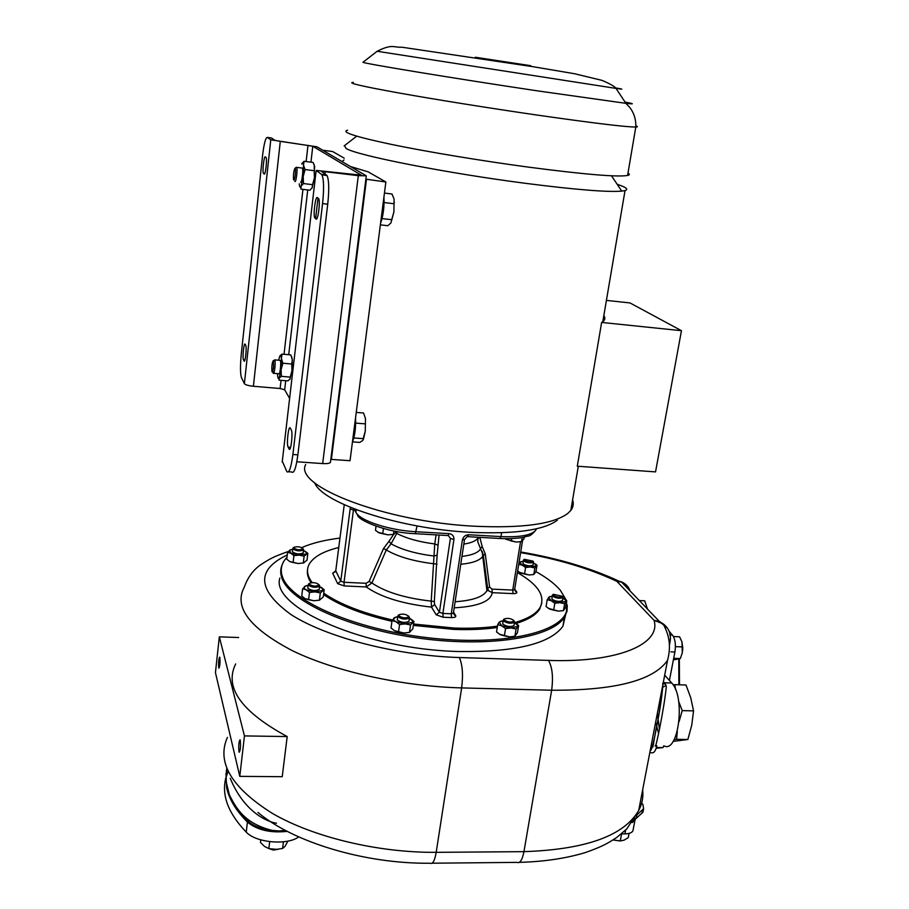 <?xml version="1.0" encoding="UTF-8"?>
<svg xmlns="http://www.w3.org/2000/svg" width="909" height="909" viewBox="0 0 909 909"><rect width="100%" height="100%" fill="white"/><g stroke="black" fill="none" stroke-linecap="round" stroke-linejoin="round"><path stroke-width="1.36" d="M664.695 675.16L671.66 682.966C685.806 696.714 678.5 754.243 663.786 745.8M658.434 732.836L655.65 722.223M662.616 687.272L665.036 686.045M669.376 631.857L672.387 634.993C675.171 638.766 676.012 644.424 674.91 651.992L669.41 680.455M656.809 745.698L656.787 745.823C655.616 751.073 653.844 753.368 651.469 752.72L649.787 752.697M669.001 630.948L670.774 633.312M678.773 659.252L678.864 684.784M670.183 632.448L671.092 633.653M679.341 659.059L679.489 684.795M656.4 747.493L663.002 747.584L663.797 745.812M656.162 748.277L663.002 747.584M673.683 658.343L680.307 658.571L682.329 652.776L682.568 646.913L681.955 641.868L679.568 636.789L673.478 636.561M673.387 659.911L680.307 658.571M675.432 646.651L682.568 646.913M682.329 652.776L681.955 641.868M682.75 646.856L682.67 650.344M639.322 600.554L644.697 600.804L647.481 609.053M636.63 816.327L636.391 817.566L634.425 819.168M633.243 821.009L635.232 819.27L634.925 820.463L632.13 822.6M641.72 802.908L642.936 804.59L643.595 808.76L636.902 814.918M643.072 809.51L642.924 812.203L635.232 819.27M663.093 683.488L665.627 684.352L666.342 686.454C664.331 707.52 655.355 751.22 655.253 745.675M662.616 683.636L662.888 684.204M662.65 685.795C660.548 710.19 652.23 753.266 650.196 750.584M633.232 829.303L632.925 830.871C631.8 832.78 629.142 833.78 624.938 833.871L621.404 833.883M621.597 833.883L620.268 840.927L624.108 840.155L628.267 837.632L629.073 833.383M619.756 840.927L613.018 839.95L620.268 840.927M630.005 590.85C628.574 586.6 625.79 583.703 621.642 582.146L616.859 581.34L619.484 581.374C623.381 582.01 626.074 584.339 627.585 588.339M669.49 644.822L670.16 641.299C671.262 634.243 668.99 628.46 663.354 623.96L654.037 620.313L659.445 621.506L667.513 628.267M520.709 551.979C558.171 558.342 591.1 568.136 619.472 581.374L621.642 582.146L659.445 621.506L663.354 623.96C665.888 630.005 672.74 640.959 667.536 660.354C653.457 680.568 614.825 690.522 551.649 690.238L523.948 851.653L436.195 852.335C378.099 852.812 313.332 837.189 272.382 813.407C231.363 787.546 216.376 762.196 227.42 737.369M235.67 663.934C224.046 687.409 241.215 711.622 287.187 736.563L282.233 776.684L239.783 776.366L244.453 735.915L287.187 736.563M244.453 735.915L219.33 636.857L238.635 637.516M219.33 636.857L215.444 672.603L239.783 776.366M240.271 740.358L240.044 739.79C238.828 741.551 238.465 745.516 238.976 751.686L239.203 752.277C240.419 750.493 240.783 746.528 240.271 740.358M219.853 657.514L219.694 657.116C218.683 658.877 218.365 662.422 218.739 667.751L218.899 668.16C219.91 666.388 220.228 662.831 219.853 657.514M514.539 622.654C527.402 618.961 535.799 614.098 539.741 608.064L539.901 608.735M565.762 614.166L562.921 626.233C550.172 643.742 515.528 652.173 458.977 651.514C365.838 649.515 270.212 607.337 279.836 578.09M286.96 557.297C281.324 563.194 279.881 569.852 282.608 577.272C290.857 601.201 354.987 629.323 427.753 637.72C500.529 646.31 560.535 633.073 566.489 611.325L566.602 601.326M566.227 600.122L560.33 590.248C554.82 583.805 546.695 577.613 535.969 571.67M339.932 538.083C324.604 539.991 311.855 543.173 301.697 547.616M307.537 569.807C306.833 573.897 308.037 578.192 311.139 582.726M323.57 594.531C339.307 605.439 362.1 614.37 391.961 621.301M413.334 625.392L453.807 629.403C469.896 629.982 484.383 629.346 497.268 627.494M541.821 603.167L539.526 609.36C535.765 615.12 527.947 619.824 516.062 623.483M303.867 562.944L298.095 563.512L289.539 561.444M319.684 600.145L313.9 600.747L305.06 598.656L301.743 596.02L302.629 588.771L306.163 585.669M409.027 632.482L403.891 632.994L394.415 630.664M513.937 636.459L509.517 636.857L499.484 634.232M562.728 610.723L558.444 611.109L548.388 608.36M533.628 574.522L529.049 574.965L519.516 572.375M338.716 547.525C324.024 551.115 314.378 556.365 309.753 563.296C306.094 569.125 306.912 575.579 312.207 582.624M323.74 593.179C339.534 604.121 362.43 613.052 392.415 619.983M413.527 624.017L454.011 628.028C470.101 628.619 484.588 627.983 497.484 626.142M539.526 609.36L539.741 608.064C545.945 596.509 538.492 584.68 517.38 572.59M483.702 558.319L481.645 557.66M557.365 520.243C543.525 530.254 514.517 534.276 470.339 532.322C399.63 528.822 322.093 503.063 314.65 482.77M572.59 499.882C573.897 503.631 573.306 507.154 570.807 510.426L567.625 513.574C553.058 524.175 521.936 528.39 474.237 526.209C384.791 521.789 293.209 485.929 305.708 464.51M617.177 184.3L618.131 184.618C626.392 187.436 628.698 189.413 625.028 190.572L621.745 191.129C607.701 192.299 575.954 189.742 526.527 183.459C446.819 173.221 356.748 155.428 346.136 148.497L344.511 145.588M603.826 315.616C605.451 317.911 605.11 319.934 602.803 321.684L601.633 322.434L577.295 466.192L655.537 471.896L681.455 330.694L629.994 302.936L606.417 300.39M365.873 179.164L385.87 181.982L368.202 171.881L350.476 166.529M342.079 161.597L343.977 159.939M627.994 173.074C629.869 174.164 629.732 174.96 627.585 175.46C617.495 177.198 584.635 174.448 529.004 167.199C481.611 160.859 427.344 151.848 391.506 144.429C355.294 136.736 340.648 131.987 347.579 130.192M322.74 150.224L332.603 151.519L344.193 158.155M267.291 137.407L270.78 139.781L244.385 383.678L241.442 377.599C240.237 373.667 240.181 365.793 241.294 353.987L262.485 156.166C263.962 143.861 265.564 137.611 267.291 137.407L271.405 137.952L274.95 140.338L279.688 141.27L316.911 146.803L366.236 175.801L358.305 175.664L321.172 171.21L327.058 175.539C329.024 180.039 329.251 189.583 327.729 204.184L297.868 454.841C296.039 468.124 294.005 473.839 291.744 471.987L288.528 471.771M330.524 461.602L330.421 462.465C329.365 463.442 326.786 463.806 322.672 463.579L296.823 461.783M366.441 179.516L331.399 459.409L330.91 458.579M385.87 181.982L350.033 460.715L331.399 459.409M270.78 139.781L312.776 146.247L361.362 175.187L316.196 170.426L321.445 174.335L326.558 174.982M244.385 383.678C245.43 384.871 248.43 385.734 253.384 386.268L280.12 388.507L284.665 389.802L289.619 398.403M314.23 164.802L314.434 177.834L311.957 188.163M312.287 187.595L309.901 190.22L300.89 189.106L301.118 186.209L303.47 183.55L312.56 184.686L312.287 187.595M291.619 356.692L292.334 359.862L291.994 370.667L290.005 379.133L287.812 380.894L279.063 380.144L279.177 378.155L281.381 376.337L290.21 377.099L290.028 379.087M282.301 461.215L286.858 471.657C289.073 473.509 291.085 467.794 292.891 454.489L297.868 454.841M321.445 174.335L321.945 174.892C323.865 179.38 324.081 188.947 322.57 203.559L292.891 454.489M318.468 198.446L318.639 198.639C320.547 201.048 317.957 221.319 316.048 219.024L314.832 217.921C312.946 215.569 315.446 195.56 317.377 197.594L318.468 198.446M291.278 429.934C293.107 432.729 290.914 452.262 289.142 449.08L288.119 447.126C286.346 444.217 288.505 424.98 290.266 428.082L291.278 429.934M302.106 163.313L304.072 161.279L313.116 162.45L314.707 166.699L314.184 170.71L305.083 169.54L303.208 176.426L303.47 183.55M304.072 161.279L303.504 165.268L305.083 169.54M314.184 170.71L314.434 177.834L312.56 184.686M299.254 183.788L299.345 184.811C299.686 187.402 300.277 187.868 301.118 186.209L303.208 176.426L303.504 165.268C303.163 162.779 302.595 162.313 301.788 163.859L301.708 164.018M300.606 182.175C301.845 183.55 303.572 169.415 302.311 168.085L301.924 168.04M294.789 181.3L294.914 181.459C296.118 182.834 297.822 168.688 296.595 167.358L296.232 167.301M295.073 168.415L294.868 168.426C293.721 171.062 293.266 174.687 293.505 179.3L293.766 179.993C294.8 181.13 296.186 168.915 295.073 168.415M279.927 355.873L282.029 354.112L290.823 354.908L292.334 359.85L291.721 364.02L282.881 363.236L281.097 369.713L281.381 376.337M282.029 354.112L281.426 358.566L282.881 363.236M291.721 364.02L291.994 370.667L290.21 377.099M278.586 360.214L279.836 356.01C280.597 354.851 281.12 355.703 281.426 358.566L281.097 369.713L279.177 378.155C278.427 379.246 277.915 378.349 277.62 375.474L277.518 373.644M272.836 371.077L273.268 373.281L278.802 373.758C279.972 375.667 281.472 361.998 280.267 360.418L279.87 360.339M273.268 373.281C274.404 375.178 275.904 361.498 274.723 359.93L273.03 360.953C271.984 363.52 271.621 366.986 271.939 371.349L272.109 371.883C273.461 369.895 273.87 366.282 273.336 361.043L273.03 360.953M273.95 360.543L273.564 361.93M243.453 359.759C242.283 357.93 243.942 342.091 245.089 344.193L245.737 345.386C246.93 347.136 245.26 363.18 244.101 361.021L243.453 359.759L244.953 359.896M263.508 173.426L263.44 173.335C262.201 171.892 264.042 155.484 265.292 156.882L266.076 157.53C267.326 158.995 265.428 175.585 264.201 174.017L263.508 173.426L264.746 173.574M362.896 440.195L363.543 438.899L362.577 440.626L359.714 442.41L352.465 441.865C354.874 435.888 355.919 427.809 355.567 417.663M354.658 434.07L353.703 438.49M355.68 420.288L355.374 428.503M354.158 437.979L363.134 438.649L365.259 431.343L365.463 418.492L363.543 413.004L356.237 412.413M363.157 439.49L363.134 438.649M356.067 423.139L365.066 423.844M363.543 438.899L365.259 431.343L365.463 418.492M380.576 223.205C383.268 215.569 384.393 206.854 383.939 197.048M383.019 213.922L381.791 219.603M384.109 200.469L383.791 207.911M382.416 218.603L391.677 219.705L393.927 211.877L394.074 198.991L391.984 194.003L384.45 193.06M380.36 224.841L387.859 225.727L390.961 222.875L391.677 219.705M384.473 202.582L393.767 203.718M390.961 222.875L393.927 211.877L394.074 198.991M601.633 322.434L681.455 330.694M477.998 537.242L477.816 541.912L480.554 548.706L482.145 546.423L485.281 553.956L489.621 587.112L491.974 589.123L512.733 590.089L520.505 541.889M461.965 556.41C472.43 555.115 478.634 552.547 480.554 548.706L483.27 555.115L487.622 588.35L488.622 590.736L492.292 592.679L513.074 593.622C516.119 593.645 517.335 593.066 516.721 591.884L514.687 589.237M460.772 564.296C472.975 563.069 480.35 560.308 482.872 556.024L485.281 553.956M455.114 601.747C472.839 600.519 483.452 596.804 486.929 590.6L482.122 551.24L483.293 555.058L487.644 588.225L489.621 587.112M436.07 534.867L434.752 543.957L431.218 601.133L431.502 607.121L436.218 614.825L443.16 617.245L451.546 617.586C454.841 617.586 456.227 616.927 455.716 615.62L453.523 612.211M335.296 571.613L332.694 573.249L337.659 583.658L344.181 585.93L366.247 586.941L371.917 582.987L386.28 549.956L391.063 543.821L388.995 541.298L393.574 534.447M397.028 531.56L396.779 533.401L391.063 543.821C401.664 549.706 415.981 553.774 434.013 556.035L437.127 555.104L434.309 601.553L434.661 604.565L439.411 612.246L436.218 614.825M437.036 564.148L434.002 563.785C413.64 561.308 397.733 556.694 386.28 549.956L383.53 548.525L388.995 541.298M434.309 601.553L431.218 601.133C405.119 598.179 385.359 592.123 371.917 582.987L369.111 581.476L383.53 548.525M383.428 528.527L382.723 533.742L387.995 534.856L393.483 534.356L396.869 531.538M376.019 526.22L375.474 530.322L378.973 532.833L382.723 533.742M393.938 530.992L393.483 534.356M393.983 534.31L387.995 534.856L377.974 532.288M478.009 537.253L477.816 541.912L477.645 538.367L479.884 537.594L482.145 546.423M511.722 538.628L511.335 541.003L516.323 542.071L521.55 541.571L523.993 538.787L524.277 537.083M504.995 538.685L511.335 541.003M522.198 537.514L521.55 541.571M521.652 541.571L516.323 542.071L505.699 539.185M305.174 551.252L307.844 553.388L307.003 560.217L303.276 563.012L304.117 556.149L299.118 555.138L293.925 555.626L290.823 553.229L287.551 552.342L290.653 549.695M307.844 553.388L304.117 556.149M303.276 563.012L298.095 563.512L293.096 562.512L293.925 555.626M293.096 562.512L289.812 561.592L286.733 559.194L287.551 552.342M292.687 549.252L289.562 550.229L290.823 553.229L299.118 555.138L306.083 554.024L306.651 552.763L303.481 550.468M303.242 552.467L303.174 553.002C299.436 554.524 295.845 554.138 292.403 551.843L292.743 548.729M293.187 547.843L292.766 548.786C296.22 551.081 299.811 551.468 303.549 549.956L303.083 548.786M293.709 548.025C297.073 550.07 300.129 550.32 302.89 548.786L302.845 548.513C300.322 546.707 297.357 546.309 293.937 547.32L293.709 548.025M321.07 587.248L324.183 589.725L323.263 596.952L319.4 600.179L320.32 592.918L315.014 591.884L309.492 592.441L306.151 589.805L302.629 588.771M324.183 589.725L320.32 592.918M319.4 600.179L313.9 600.747L308.583 599.724L309.492 592.441M308.583 599.724L305.06 598.656M308.117 585.237L304.72 586.396C303.538 587.453 304.015 588.589 306.151 589.805L315.014 591.884L322.354 590.532L322.922 589.112L319.582 586.555M319.298 588.805L319.218 589.452C315.241 591.18 311.435 590.759 307.776 588.203L308.151 584.907M308.708 583.828L308.185 584.976C311.832 587.521 315.65 587.941 319.616 586.225L319.059 584.805M309.185 584.157C312.776 586.441 316.025 586.703 318.945 584.941L318.877 584.601C316.241 582.601 313.105 582.169 309.469 583.305L309.185 584.157M410.698 618.893L413.902 621.404L412.834 628.823L409.482 632.38L410.55 624.926L405.187 623.904L399.574 624.506L395.926 621.711L392.063 620.552L395.676 617.052M413.902 621.404L410.55 624.926M409.482 632.38L403.891 632.994L398.517 631.971L399.574 624.506M398.517 631.971L394.642 630.789L391.018 627.994L392.063 620.552M397.642 616.632L393.915 618.006C392.904 619.165 393.563 620.404 395.926 621.711L405.187 623.904L412.356 622.347L412.754 621.006L409.38 618.234M409.039 620.631L408.936 621.336C405.039 623.097 401.153 622.631 397.29 619.949L397.665 616.416M398.335 615.223L397.767 616.632C401.63 619.313 405.516 619.779 409.414 618.029L408.948 616.552M398.801 615.791C402.596 618.2 405.903 618.484 408.743 616.666L408.63 616.188C405.834 614.098 402.642 613.62 399.062 614.745L398.801 615.791M515.892 623.369L518.641 625.494L517.448 632.744L514.892 636.255L516.085 628.96L510.96 627.971L505.563 628.562L501.757 625.824L497.712 624.676L499.177 622.165L501.064 621.108M518.641 625.494L516.085 628.96M514.892 636.255L509.517 636.857L504.381 635.868L505.563 628.562M504.381 635.868L500.336 634.709L496.553 631.96L497.712 624.676M503.018 620.745L499.177 622.165L501.757 625.824L510.96 627.971L517.494 626.437L517.721 625.369L514.483 622.62M514.096 624.926L513.994 625.562C510.426 627.153 506.677 626.665 502.745 624.085L503.075 620.449M503.734 619.347L503.268 620.836C507.199 623.404 510.96 623.904 514.528 622.324L514.278 621.108M504.279 620.018C508.097 622.324 511.301 622.654 513.88 620.995L513.687 620.393C510.813 618.393 507.733 617.893 504.438 618.904L504.279 620.018M564.569 598.895L566.739 600.554L565.557 607.417L563.455 610.564L564.637 603.656L559.876 602.69L554.831 603.224L551.149 600.701L547.218 599.69L549.934 596.509M566.739 600.554L564.637 603.656M563.455 610.564L558.444 611.109L553.661 610.144L554.831 603.224M553.661 610.144L549.729 609.11L546.07 606.576L547.218 599.69M552.115 596.122L548.457 597.395L551.149 600.701L559.876 602.69L565.818 601.349L565.977 600.519L562.921 597.997M562.569 600.065L562.489 600.576C559.251 601.951 555.729 601.474 551.922 599.145L552.206 595.634M552.752 594.725L552.445 596.077C556.251 598.395 559.774 598.872 563.012 597.508L562.841 596.543M553.388 595.304C557.047 597.383 560.046 597.713 562.398 596.293L553.467 594.293L553.388 595.304M535.14 563.785L537.037 565.239L535.958 571.738L533.799 574.488L534.878 567.943L530.356 566.989L525.595 567.466L522.175 565.159L518.721 564.296M537.037 565.239L534.878 567.943M533.799 574.488L529.049 574.965L524.527 574.022L525.595 567.466M524.527 574.022L520.88 573.125L517.641 570.943M518.8 563.796L520.789 561.603M523.164 561.148L519.789 562.228L522.175 565.159L530.356 566.989L536.083 565.875L536.265 565.103L533.356 562.83M533.049 564.671L532.981 565.114C529.913 566.341 526.584 565.909 522.993 563.796L523.266 560.535M523.709 559.774L523.459 560.887C527.061 562.989 530.39 563.432 533.458 562.216L533.322 561.398M524.357 560.16C527.788 562.035 530.617 562.353 532.867 561.08L524.425 559.319L524.357 560.16M276.529 823.213C268.075 822.145 244.305 812.635 230.238 778.286M285.392 830.383L279.029 830.962L272.064 830.383C244.873 823.531 236.374 808.851 229.329 794.739L225.909 780.729L226.773 768.321M272.064 830.383C261.133 829.031 252.963 825.826 247.566 820.804C238.908 812.135 232.829 803.454 229.329 794.739M287.244 831.36C270.382 833.144 257.111 830.042 247.418 822.054C235.976 810.533 229.045 799.056 226.625 787.66L225.955 773.32M226.284 771.218L226.864 768.559M287.267 831.371C270.393 833.155 257.111 830.053 247.418 822.066C235.976 810.533 229.045 799.068 226.625 787.66M298.743 836.905C287.119 845.552 255.815 842.745 246.237 832.121C228.273 813.362 221.455 795.364 225.773 778.138M225.773 778.127L228.023 771.491M269.689 841.666L268.848 848.563L275.609 849.472L282.619 848.461L285.074 846.313L287.914 841.098M260.769 839.859L260.463 842.438L264.53 846.438L268.848 848.563M283.438 841.791L282.597 848.472M277.404 849.392L269.428 848.711M278.074 849.324L273.291 850.074L268.723 848.529M659.264 728.325L657.389 713.179M662.456 690.317L661.422 692.169M674.183 739.596L676.58 739.312L677.33 731.279M673.114 741.392L687.863 739.494L676.58 739.312M679.068 721.655L682.227 710.622L678.659 701.418M687.863 739.494L691.738 725.234L693.556 710.872L682.227 710.622M675.603 689.726L674.785 684.67L673.171 684.954M693.556 710.872L690.772 697.862L685.988 684.977L674.785 684.67M674.91 651.992L670.876 651.855M652.128 745.766L651.128 745.744M672.387 634.993L669.683 634.891M641.981 813.373L642.652 809.93M669.444 640.175L668.763 639.447M663.434 681.682L665.627 684.352M671.66 682.966L664.388 682.761M642.652 789.887C643.492 797.023 642.163 803.897 638.686 810.51C623.881 835.837 585.635 849.551 523.948 851.653C522.323 859.971 519.993 863.55 516.96 862.38L432.116 863.209M257.951 812.441L257.963 812.453C293.414 842.325 365.168 864.016 430.139 863.232C432.707 864.425 434.718 860.8 436.195 852.335L461.647 687.908L551.649 690.238C553.376 677.091 552.308 667.149 548.468 660.4C618.597 662.934 661.411 643.799 654.037 620.313L616.859 581.34C589.373 568.42 557.297 558.853 520.607 552.627M624.938 833.871L625.665 830.053M287.244 554.956C256.02 569.886 257.167 589.691 290.687 614.359C325.547 637.107 396.29 655.616 459.295 657.537L548.468 660.4M459.295 657.537C462.488 664.388 463.272 674.512 461.647 687.908C402.028 686.397 334.989 671.456 292.312 650.662C249.543 628.153 233.533 606.985 244.282 587.169C247.952 576.897 253.77 569.204 261.747 564.091C270.087 558.785 272.916 556.899 288.221 551.502M567.25 605.042L567.034 611.234L564.478 617.154C552.354 637.311 490.167 647.867 419.969 638.311C349.76 628.903 290.153 601.724 282.074 578.567C280.188 573.556 280.267 568.852 282.301 564.466M344.181 585.93L344.034 582.283L366.066 583.294L366.247 586.941C380.791 597.145 402.539 603.871 431.502 607.121L434.661 604.565M454.193 607.837C478.032 606.473 490.735 601.417 492.292 592.679L491.974 589.123M516.721 591.884L514.528 589.759M635.857 125.851C637.948 126.567 637.936 126.965 635.8 127.033C625.926 127.067 592.975 123.067 536.969 115.045C489.224 108.114 434.422 99.342 398.142 92.843C361.487 86.185 346.556 82.696 353.362 82.401M625.04 102.047C634.459 103.865 634.732 104.296 625.892 103.331L537.753 90.911C452.216 78.117 358.896 62.698 363.043 62.221L363.111 62.164M363.043 62.221L377.121 51.279L616.029 88.4C624.335 89.548 624.153 89.389 615.473 87.912M475.271 57.244L530.776 65.698M358.305 175.664L322.672 463.579M325.32 171.449L325.024 173.96M307.992 145.315L306.128 161.552M302.947 189.356L284.04 354.294M281.063 380.314L280.12 388.507M280.256 141.645L253.384 386.268M312.776 146.247L310.946 162.177M307.731 189.947L288.71 354.715M285.71 380.712L284.665 389.802M316.139 170.71L282.199 462.079M318.014 198.082L315.65 218.171L318.014 198.094M322.57 203.559L327.729 204.184M317.036 218.342L314.98 218.092M289.914 449.001L289.051 448.932M290.619 447.308L288.119 447.126M443.16 617.245L442.888 613.45L453.921 539.514C454.08 536.128 452.466 534.162 449.08 533.628L416.254 531.754C389.347 530.413 360.112 520.846 355.896 512.335L356.248 509.688M353.84 508.767L357.544 515.073C357.794 520.198 387.166 532.856 415.288 533.685L417.083 525.913M536.446 528.777L535.651 530.367C531.242 535.321 519.687 537.401 500.995 536.594L501.598 532.776M468.112 536.685L499.882 538.492L500.995 536.594L468.851 534.765C465.385 534.901 463.238 536.64 462.386 539.98L464.556 539.321M453.921 539.514L450.387 538.378L448.353 535.571L450.387 538.378L439.411 612.246L442.888 613.45L451.25 613.791L462.386 539.98M514.653 589.407L512.733 590.089L513.074 593.622M487.622 588.35L488.622 590.736L486.929 590.6L487.622 588.35M453.409 612.973L451.25 613.791L451.546 617.586M455.716 615.62L453.318 613.348M332.694 573.249L335.762 570.784L340.773 581.146L344.034 582.283L353.442 510.051L350.135 508.983L350.408 507.392M366.066 583.294L369.111 581.476M337.659 583.658L340.773 581.146L350.135 508.983M335.762 570.784L344.25 504.722L335.762 570.784M439.058 535.037L437.127 555.104M449.08 533.628L448.069 535.549L415.572 533.697M395.779 533.026L396.779 533.401C406.38 538.412 419.038 541.934 434.752 543.957L437.593 545.014M453.364 613.28L454.716 615.393L453.364 613.28L464.51 539.582L468.851 534.765M463.817 544.105C471.078 542.968 475.691 541.048 477.645 538.367L477.816 537.242M247.566 820.804L246.237 832.121M636.391 817.566L636.993 814.475M663.161 683.148L663.468 683.75M662.877 684.625C662.002 697.248 659.661 712.451 655.844 730.234L652.923 747.005M519.289 862.357C544.002 861.709 566.137 858.414 585.691 852.46C603.883 845.949 607.814 843.2 616.779 837.439L626.824 828.883L638.686 810.51L667.536 660.354M632.925 830.871L634.925 820.463M643.595 808.76L642.924 812.203M562.921 626.233L564.478 617.154L566.489 611.325M522.459 541.162L514.619 589.668L515.903 591.702L514.596 590.009M625.028 190.572L602.803 321.684M578.294 466.272L570.807 510.426M356.703 136.191L344.113 145.906M611.484 175.789L621.745 191.129M377.121 51.279C392.302 43.643 393.279 47.62 401.88 47.211L532.504 66.618L574.488 73.72L601.894 80.344C609.837 83.662 614.552 86.355 616.029 88.4L625.892 103.331L629.63 107.273C634.039 112.966 636.095 119.545 635.8 127.033L627.585 175.46M366.247 176.119L330.421 462.465M321.945 174.892L327.058 175.539M314.832 217.921L317.105 218.183M289.142 449.08L289.812 449.137M302.311 168.085L296.595 167.358M294.868 168.426L296.254 167.29M280.233 360.362L274.688 359.873M272.461 371.929L273.007 372.554M263.44 173.335L264.78 173.505M394.438 202.752L394.12 202.162M500.211 538.514C510.335 539.037 521.005 537.958 522.982 537.367L527.618 536.151C529.617 536.276 532.299 534.344 535.651 530.367L535.89 528.902M335.41 571.784L334.523 572.056L335.728 570.716M306.651 552.763L307.606 553.399M303.549 549.956L303.174 553.002M302.89 548.786L303.64 549.684M293.937 547.32L293.039 547.945M322.922 589.112L323.911 589.759M319.616 586.225L319.218 589.452M318.945 584.941L319.741 585.896M309.469 583.305L308.515 583.953M412.754 621.006L413.504 621.517M409.414 618.029L408.936 621.336M408.743 616.666L409.55 617.666M399.062 614.745L398.074 615.393M514.528 622.324L513.994 625.562M513.88 620.995L514.653 621.995M504.438 618.904L503.461 619.518M563.012 597.508L562.489 600.576M562.398 596.293L563.114 597.236M553.467 594.293L552.524 594.872M533.458 562.216L532.981 565.114M532.867 561.08L533.549 561.978M524.425 559.319L523.539 559.887"/></g></svg>
